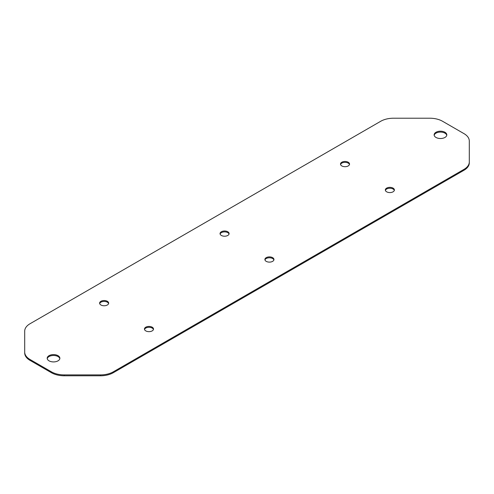 <?xml version="1.0" encoding="UTF-8"?>
<svg xmlns="http://www.w3.org/2000/svg" width="494" height="494" viewBox="0 0 494 494"><rect width="100%" height="100%" fill="white"/><g stroke="black" fill="none" stroke-linecap="round" stroke-linejoin="round"><path stroke-width="0.74" d="M434.177 135.3A6.342 3.662 180 0 1 440.469 132.083A6.342 3.662 180 0 1 446.767 135.3M435.986 137.443A6.342 3.662 180 0 1 434.127 134.856A6.342 3.662 180 0 1 440.469 131.194A6.342 3.662 180 0 1 446.811 134.856A6.342 3.662 180 0 1 442.896 138.24A6.342 3.662 180 0 1 435.986 137.443M385.394 190.412A4.532 2.618 180 0 1 389.859 188.239A4.532 2.618 180 0 1 394.323 190.412M386.66 191.814A4.532 2.618 180 0 1 385.332 189.968A4.532 2.618 180 0 1 389.859 187.35A4.532 2.618 180 0 1 394.391 189.968A4.532 2.618 180 0 1 391.594 192.382A4.532 2.618 180 0 1 386.66 191.814M144.52 329.479A4.532 2.618 180 0 1 148.984 327.306A4.532 2.618 180 0 1 153.449 329.479M145.779 330.887A4.532 2.618 180 0 1 144.452 329.035A4.532 2.618 180 0 1 148.984 326.423A4.532 2.618 180 0 1 153.511 329.035A4.532 2.618 180 0 1 150.719 331.455A4.532 2.618 180 0 1 145.779 330.887M264.957 259.943A4.532 2.618 180 0 1 269.421 257.775A4.532 2.618 180 0 1 273.886 259.943M266.217 261.351A4.532 2.618 180 0 1 264.895 259.504A4.532 2.618 180 0 1 269.421 256.886A4.532 2.618 180 0 1 273.954 259.504A4.532 2.618 180 0 1 271.157 261.919A4.532 2.618 180 0 1 266.217 261.351M220.114 234.057A4.532 2.618 180 0 1 223.208 232.007A4.532 2.618 180 0 1 227.783 232.649A4.532 2.618 180 0 1 229.043 234.057M227.783 231.76A4.532 2.618 180 0 1 229.105 233.613A4.532 2.618 180 0 1 224.579 236.225A4.532 2.618 180 0 1 220.046 233.613A4.532 2.618 180 0 1 222.843 231.192A4.532 2.618 180 0 1 227.783 231.76M99.677 303.588A4.532 2.618 180 0 1 102.771 301.544A4.532 2.618 180 0 1 107.34 302.186A4.532 2.618 180 0 1 108.606 303.588M107.34 301.297A4.532 2.618 180 0 1 108.668 303.143A4.532 2.618 180 0 1 104.141 305.761A4.532 2.618 180 0 1 99.609 303.143A4.532 2.618 180 0 1 102.406 300.729A4.532 2.618 180 0 1 107.34 301.297M340.551 164.521A4.532 2.618 180 0 1 343.645 162.47A4.532 2.618 180 0 1 348.221 163.113A4.532 2.618 180 0 1 349.48 164.521M348.221 162.23A4.532 2.618 180 0 1 349.548 164.076A4.532 2.618 180 0 1 345.016 166.694A4.532 2.618 180 0 1 340.49 164.076A4.532 2.618 180 0 1 343.281 161.662A4.532 2.618 180 0 1 348.221 162.23M47.233 358.7A6.342 3.662 180 0 1 51.462 355.68A6.342 3.662 180 0 1 58.014 356.557A6.342 3.662 180 0 1 59.823 358.7M58.014 355.668A6.342 3.662 180 0 1 59.873 358.255A6.342 3.662 180 0 1 53.531 361.917A6.342 3.662 180 0 1 47.189 358.255A6.342 3.662 180 0 1 51.104 354.871A6.342 3.662 180 0 1 58.014 355.668M380.713 121.277L30.004 323.755A18.117 10.46 0 0 0 24.7 331.153L24.7 352.074A18.117 10.46 0 0 0 30.004 359.471L51.425 371.834A18.117 10.46 0 0 0 64.239 374.903L100.48 374.903A18.117 10.46 0 0 0 113.287 371.834L463.996 169.362A18.117 10.46 0 0 0 469.3 161.964L469.3 141.037A18.117 10.46 0 0 0 463.996 133.639L442.575 121.277A18.117 10.46 0 0 0 429.761 118.214L393.52 118.214A18.117 10.46 0 0 0 380.713 121.277M24.7 352.074L24.7 352.963A18.117 10.46 0 0 0 30.004 360.361L51.425 372.723A18.117 10.46 0 0 0 64.239 375.786L100.48 375.786A18.117 10.46 0 0 0 113.287 372.723L463.996 170.245A18.117 10.46 0 0 0 469.3 162.847L469.3 161.964M463.996 170.245L463.996 169.362M113.287 372.723L113.287 371.834M100.48 375.786L100.48 374.903M64.239 375.786L64.239 374.903M51.425 372.723L51.425 371.834M30.004 360.361L30.004 359.471"/></g></svg>
